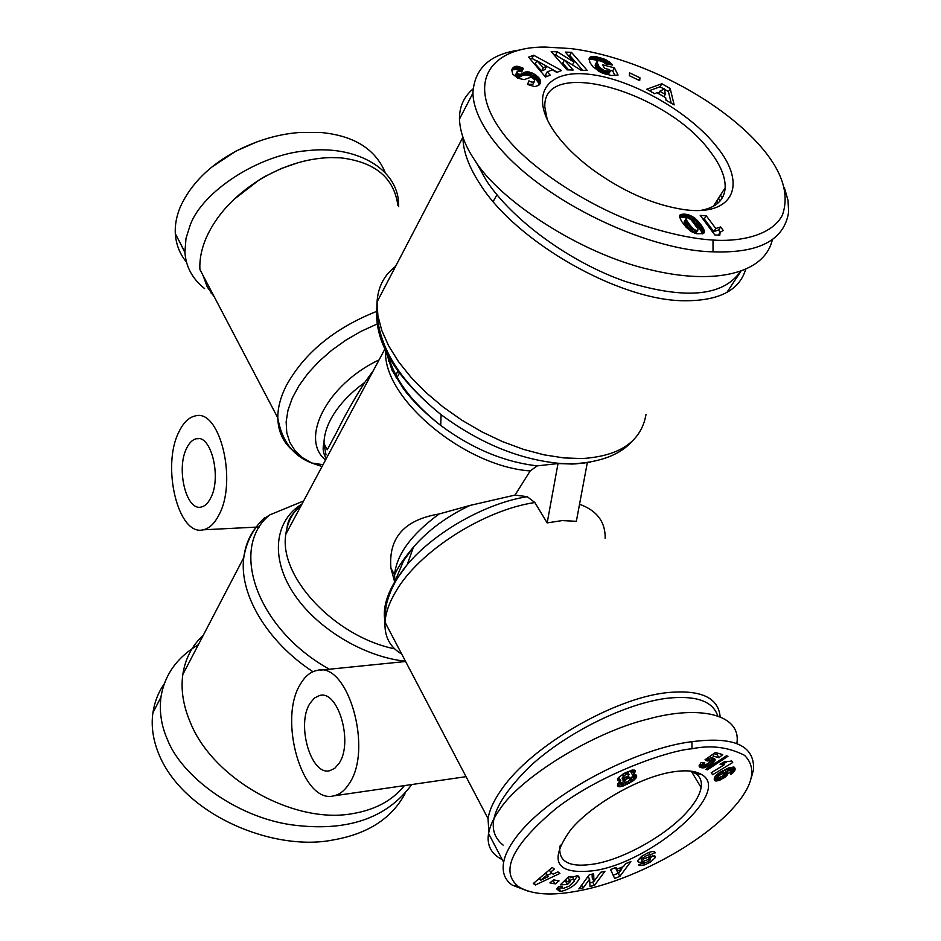 <?xml version="1.0" encoding="UTF-8"?>
<svg xmlns="http://www.w3.org/2000/svg" width="941" height="941" viewBox="0 0 941 941"><rect width="100%" height="100%" fill="white"/><g stroke="black" fill="none" stroke-linecap="round" stroke-linejoin="round"><path stroke-width="1.41" d="M405.018 793.745C391.527 818.623 367.531 834.032 333.02 839.972C274.396 851.828 184.436 815.753 159.053 754.658C153.042 740.12 150.995 726.17 152.901 712.796C154.559 701.962 158.335 692.329 164.216 683.872M257.458 141.668L236.073 151.042L211.843 167.063M180.366 243.366L184.954 252.67M385.045 172.121C375.083 148.831 353.757 135.633 321.046 132.516L298.662 132.563C277.913 134.21 257.105 140.374 236.262 151.042C209.584 165.31 190.976 183.824 180.449 206.597C176.532 215.983 174.814 225.017 175.308 233.686C176.096 244.648 179.825 254.105 186.471 262.033M691.964 748.801C710.643 744.86 728.146 747.025 744.46 755.282C756.117 766.774 753.859 782.583 737.709 802.697C704.009 844.03 629.447 881.646 578.75 890.809C551.802 896.126 531.736 894.762 518.538 886.693C499.518 871.519 512.057 845.418 556.131 808.401C603.899 771.726 671.85 749.942 691.964 748.801L691.941 741.696C734.121 736.25 754.67 745.554 753.565 769.62L751.341 777.654M569.681 876.542L570.34 877.765L576.798 875.848L579.621 878.212C576.08 884.834 569.799 889.245 560.789 891.445L559.73 891.492L556.79 889.01L558.625 886.469L562.459 886.316L561.753 888.01L563.177 888.457L569.176 886.14L574.057 881.423L574.398 880.517L572.822 879.165L566.8 881.764L570.364 881.623L567.376 884.528L560.318 884.822L568.752 876.577L571.352 876.483L570.34 877.765M565.647 879.612L566.8 881.764M568.011 877.306L569.517 880.094M649.666 860.403L650.56 861.98L644.714 864.897L643.315 862.438M644.714 864.897L638.974 865.52L638.833 864.697L643.632 862.638C645.02 863.144 647.196 862.25 650.172 859.933L650.525 859.368L649.219 859.18L640.621 862.297L638.304 862.203L637.798 860.509L641.668 856.322L648.443 852.617C652.501 851.193 654.724 851.17 655.101 852.558L650.219 854.969C647.996 854.604 645.397 855.816 642.397 858.615L643.115 859.133L650.337 856.404L654.889 855.957L655.242 857.651L650.56 861.98M713.007 240.049C696.387 239.096 670.968 234.909 635.34 222.699C585.843 204.244 534.041 170.227 507.74 139.35C460.761 82.514 491.52 46.438 545.404 47.062L570.364 48.532C625.353 55.096 698.928 86.901 747.589 132.834C779.36 163.181 790.958 190.623 782.383 215.183C770.573 237.661 734.733 241.755 713.007 240.049L713.031 251.812C646.643 250.824 531.877 197.492 488.461 133.598C478.404 118.59 473.229 105.086 472.923 93.088C474.405 68.317 490.108 53.955 520.055 49.979M404.395 785.606C392.468 800.556 375.083 809.919 352.216 813.694C293.957 824.34 213.419 779.289 190.6 723.1C183.283 706.103 180.684 689.918 182.813 674.532C185.212 658.7 192.07 645.55 203.374 635.081M218.9 515.009C214.477 523.631 209.208 528.571 203.115 529.818C178.214 536.429 161.311 466.301 178.814 432.119C183.272 422.697 188.788 417.298 195.34 415.922C219.853 408.418 237.661 481.18 218.9 515.009M262.21 520.044L269.608 514.974L303.625 500.953M348.982 783.947C344.653 790.64 339.583 794.604 333.784 795.851C302.261 804.496 277.771 718.9 300.579 683.884C305.025 676.32 310.436 671.862 316.799 670.498C347.535 660.57 373.624 749.459 348.982 783.947M397.878 205.409C394.114 177.802 375.024 161.934 340.595 157.829L330.197 157.582C306.425 158.406 282.923 165.792 259.681 179.719C234.438 195.634 216.701 214.795 206.479 237.226C201.597 248.459 199.41 259.21 199.904 269.467L277.795 417.898C277.736 407.912 280.489 397.314 286.052 386.092C303.99 353.263 334.114 328.385 376.435 311.471M488.826 832.02L488.05 818.611C489.461 809.895 493.978 800.156 501.624 789.393C530.83 746.484 613.591 698.069 667.169 692.635C700.516 689.447 718.159 697.375 720.112 716.442M186.624 448.281C189.306 442.729 192.576 439.541 196.457 438.729C211.196 434.342 221.782 477.663 210.678 498.012C208.02 503.282 204.832 506.293 201.115 507.058C186.236 511.128 175.979 468.747 186.624 448.281M298.297 162.64L281.406 168.463L264.997 176.414L259.74 179.508L233.674 199.645M202.985 275.325L207.22 286.911L214.266 296.838M339.031 763.374C353.593 742.614 338.137 689.694 319.611 695.493L314.388 698.057L310.001 703.35C296.097 724.311 310.989 776.031 329.785 770.691L334.761 768.303L339.031 763.374M503.141 845.124C483.78 829.397 492.837 803.026 530.312 766.009C567.2 732.227 626.024 703.256 667.193 698.246C695.775 695.246 712.584 701.01 717.618 715.548M558.013 463.56L547.168 522.89L534.864 502.529L527.254 496.695L515.033 495.084L530.195 470.935L537.276 465.854L558.013 463.56L572.575 464.042L585.067 462.948M394.867 582.726L390.927 568.152C388.339 537.817 404.395 519.761 439.129 513.986L470.112 505.399L515.033 495.084M364.685 382.517C353.781 399.725 344.594 416.004 337.113 431.366L327.292 449.716L323.986 443.552C323.986 436.024 326.209 428.002 330.656 419.498C337.901 406.03 349.24 393.703 364.685 382.517L373.318 370.683M745.566 269.644C739.167 290.581 718.724 300.944 684.225 300.755C619.284 300.649 516.456 242.143 480.275 184.471C468.841 166.992 463.054 151.254 462.937 137.257M740.391 271.584C722.947 296.533 684.636 299.838 625.471 281.512C570.175 262.304 512.727 220.406 486.485 180.79L476.111 162.158M720.418 195.222L722.37 197.739M638.504 859.262L641.997 858.18M560.342 845.124L559.86 847.218C558.554 862.321 570.222 867.884 594.877 863.897C626.447 858.368 670.568 832.656 690.071 808.378C696.34 800.697 700.033 793.757 701.116 787.558C702.115 781.277 700.186 776.548 695.317 773.384L689.729 771.032M673.65 771.785C686.271 769.914 695.611 770.844 701.668 774.584C732.521 791.534 652.713 861.556 594.912 870.554C555.896 875.259 547.874 861.603 570.846 829.586C592.489 803.696 641.28 776.266 673.65 771.785M388.41 361.262L391.703 360.027M717.324 147.466C747.178 184.354 733.757 216.395 684.695 209.714C653.36 205.103 621.883 191.164 590.278 167.898C575.41 156.477 563.671 144.749 555.037 132.693C528.242 95.076 546.592 68.999 589.584 74.339C632.246 79.15 690.106 112.308 717.324 147.466M701.01 210.372C716.289 207.502 724.347 199.963 725.17 187.753C725.499 177.073 720.524 165.04 710.255 151.63C667.381 91.748 542.169 55.637 544.827 107.086L547.262 119.707M411.758 784.535C386.457 818.788 346.253 832.209 291.157 824.775C235.25 816.67 181.072 775.69 167.263 739.155C161.334 725.629 159.217 711.667 160.923 697.257C164.534 674.897 177.014 657.383 198.363 644.714M547.168 522.89L562.118 520.596L576.351 521.29L587.313 462.643M692.729 771.408L691.917 772.279M575.363 463.913L578.868 463.525M398.69 206.691L398.419 200.539C394.985 166.181 352.757 145.385 308.036 150.607C258.681 154.03 202.115 191.964 190.223 225.028L185.989 238.402L184.918 252.094C185.789 266.621 192.34 278.795 204.585 288.593M211.09 293.027L212.784 294.004M502.235 859.639C491.214 854.016 486.65 845.289 488.555 833.444C490.038 825.633 493.86 817.506 500.024 809.072C520.114 777.995 592.218 732.545 648.22 719.018C699.445 704.915 741.202 714.207 736.932 742.967M529.007 891.48L512.351 885.187C504.87 880.058 501.953 872.425 503.611 862.274C504.941 855.11 508.881 847.065 515.433 838.137C548.874 792.534 639.068 747.766 691.941 741.696M716.795 200.951L717.712 203.327M594.477 885.399L589.972 886.41L589.595 879.176L583.138 887.951L578.88 888.904L589.254 874.789L593.63 873.824L593.983 881.305L600.664 872.272L604.91 871.331L594.477 885.399L592.759 882.258L593.759 880.905M549.873 882.87L553.649 879.87L559.025 880.87L555.261 883.87L549.873 882.87M550.532 872.189L553.132 874.189L557.907 871.86L559.907 873.424L535.37 884.999L533.324 883.493L552.261 867.461L554.32 869.072L550.532 872.189L549.332 869.943M616.696 869.249L623.518 866.555L625.542 863.685L630.882 861.58L619.86 876.377L614.638 878.447L610.603 869.578L616.037 867.426L616.696 869.249L615.743 867.555M707.138 760.987L705.044 759.763L715.372 752.494L722.77 754.611L718.936 757.717L713.913 756.293L711.043 758.328L714.537 758.587L714.619 761.14L710.949 764.68L704.503 767.703L700.351 767.409L699.128 765.727L701.104 762.492L704.833 762.951L703.609 764.527L704.962 765.28L709.714 762.234L710.373 760.693L707.138 760.987L705.985 759.105M733.956 767.08L735.05 768.397L734.921 770.161L730.863 774.419L729.581 772.42L731.651 770.397L729.381 770.35L725.923 771.843L727.522 772.043L728.005 773.655L724.229 777.807L717.818 780.83L714.407 780.113L715.078 776.501L719.3 772.726L728.722 767.891L733.956 767.08M705.832 769.385L726.428 755.799L728.005 756.246L707.409 769.809L705.832 769.385M730.169 761.328L731.569 760.822L732.698 762.516L712.643 774.761L711.22 772.726L724.382 764.68L720.065 764.292L724.582 761.54L730.169 761.328M633.799 773.914L632.564 775.031L635.81 774.761L636.669 776.36L633.034 780.924L622.871 786.123L619.39 786.747L617.614 785.77L617.955 783.582L620.872 780.807L617.708 780.56L618.284 777.737L624.401 773.267L631.999 770.114L635.304 770.726L633.799 773.914L631.882 770.62L632.387 770.056M718.583 198.128L719.865 201.221M560.883 886.375L561.659 887.833L557.143 888.269M558.025 888.304L559.73 891.492M574.422 880.2L577.645 875.871M563.8 881.423L565.659 881.352L567.376 884.528M565.659 881.352L566.259 880.752M572.669 876.789L573.716 879.27M649.866 858.216L652.748 855.745M654.501 851.77L655.148 852.899M637.798 861.297L638.304 862.203M589.595 879.176L588.078 876.389M589.795 882.929L592.759 882.258M592.065 874.165L592.254 878.153L593.983 881.305M581.632 885.163L583.138 887.951M552.826 880.517L555.261 883.87M553.543 880.658L554.367 880M534.182 882.764L535.37 884.999M537.534 879.929L540.063 878.741M547.486 875.236L551.826 873.189M618.413 873.801L619.86 876.377M613.179 875.224L618.025 873.307M621.225 869.096L622.93 866.79M706.291 758.881L707.491 760.857M707.326 758.152L708.726 760.457M707.526 758.011L708.996 760.41M708.185 757.552L709.949 760.422M708.326 757.446L710.373 760.693M702.162 762.622L703.692 765.151M702.48 762.669L703.609 764.527M703.221 762.763L703.939 763.939M699.175 766.28L699.539 766.88M699.163 766.08L699.775 767.091M699.187 765.492L700.351 767.409M699.398 764.821L701.127 767.668M699.528 764.562L701.61 767.785M699.681 764.598L700.61 764.704L702.539 767.88M700.61 764.704L701.574 764.68L703.503 767.856M701.574 764.68L702.574 764.527L704.503 767.703M704.456 765.292L705.726 767.374M702.574 764.527L703.209 764.351M705.868 764.986L707.02 766.88M707.173 764.268L708.373 766.233M708.408 763.386L709.69 765.492M709.538 762.386L710.949 764.68M710.373 760.916L712.125 763.786M710.267 760.54L711.208 759.728L713.149 762.904M711.208 759.728L712.066 758.834L714.007 761.998M712.796 758.164L714.619 761.14M712.066 758.834L712.537 758.164M713.76 758.27L715.019 760.316M713.866 758.305L715.042 760.234M714.537 758.587L715.136 759.552M709.855 756.376L711.043 758.328M712.725 754.353L713.913 756.293M713.76 753.623L716.983 754.541L718.936 757.717M716.983 754.541L718.43 753.376M714.36 779.913L714.748 780.56M714.219 779.183L715.231 780.854M714.266 778.442L715.807 780.983M714.395 777.866L716.701 781.006M714.795 777.866L715.913 777.701L717.818 780.83M715.913 777.701L716.971 777.395L718.877 780.524M718.818 777.878L720.147 780.054M720.253 777.407L721.488 779.419M720.43 777.337L721.653 779.336M721.806 776.643L723.006 778.595M723.041 775.866L724.229 777.807M724.076 774.913L725.335 776.96M724.1 773.231L726.311 776.09M724.394 772.973L725.158 772.138L727.075 775.266M726.087 771.855L727.664 774.419M725.158 772.138L725.664 771.42M726.911 771.891L728.005 773.655M727.522 772.043L728.087 772.961M724.617 769.714L725.923 771.843M725.111 769.467L726.428 771.62M726.781 768.691L728.111 770.855M728.04 768.162L729.381 770.35M728.828 767.844L730.204 770.091M728.922 767.809L730.31 770.067M729.781 767.515L731.31 769.997M729.863 767.491L731.651 770.397M729.616 772.396L730.863 774.419M730.851 771.561L732.074 773.549M733.239 772.537L731.31 769.42L733.074 772.69M731.31 769.42L732.122 768.538L734.039 771.655M732.122 768.538L732.721 767.644L734.65 770.761M732.721 767.644L732.992 767.044L734.921 770.161M733.557 767.009L735.074 769.456M734.168 767.197L735.086 768.679M734.38 767.315L735.05 768.397M706.773 768.762L707.409 769.809M720.841 763.821L721.324 764.621M721.324 763.527L722.065 764.727M721.535 763.398L722.37 764.751M722.217 762.986L723.3 764.751M723.029 762.481L724.382 764.68M711.361 772.643L712.643 774.761M723.747 763.657L726.664 761.869M631.882 770.62L630.658 771.738L632.564 775.031M632.952 769.985L634.669 772.937M633.022 769.985L634.716 772.879M634.163 769.997L635.269 771.891M634.987 770.338L635.398 771.055M617.472 779.23L618.437 780.912M617.496 779.172L618.496 780.912M617.943 778.242L619.507 780.971M618.449 777.56L620.872 780.807M617.472 785.347L618.037 786.335M617.531 784.512L618.766 786.664M617.778 783.959L619.39 786.747M618.049 783.441L620.531 786.7M618.649 783.418L620.072 783.112L621.966 786.394M620.072 783.112L620.978 782.83L622.871 786.123M620.978 782.83L622.366 782.3L624.259 785.582M624.589 782.618L625.883 784.876M622.366 782.3L623.824 781.665M626.612 782.453L627.553 784.076M628.259 781.571L629.211 783.23M629.623 780.277L630.823 782.336M629.858 778.489L632.176 781.524M630.27 778.242L631.129 777.642L633.034 780.924M631.129 777.642L632.446 776.596L634.352 779.877M632.446 776.596L633.458 775.584L635.363 778.854M633.458 775.584L633.975 774.925L635.881 778.207M634.928 774.655L636.434 777.242M635.716 774.737L636.669 776.36M636.187 775.031L636.681 775.866M772.349 239.696C764.41 274.313 713.254 285.299 649.49 269.538C580.103 253.694 498.695 199.88 474.535 159.864C465.054 145.855 460.031 132.293 459.455 119.166C459.302 106.909 463.807 96.841 472.994 88.936M539.711 878.082L540.828 880.176L548.215 876.589L545.862 872.872M615.614 867.99L618.355 873.895L621.448 869.496L617.355 871.119L615.92 867.873M716.583 774.843L718.089 777.889L722.594 776.196L724.558 773.972L722.582 770.773M623.365 776.56L622.13 778.725L624.424 782.583L628.094 781.712L630.117 779.007L629.023 778.219L626.847 778.807L624.024 782.006M784.429 187.824L788.017 200.386L788.652 211.96C784.323 240.167 759.116 253.458 713.031 251.812M548.215 876.589L545.474 873.201M546.65 875.389L540.828 880.176M620.472 867.767L621.448 869.496M617.355 871.119L618.355 873.895M717.712 777.478L716.277 775.137M717.407 774.137L718.583 776.043L717.865 776.937M717.489 774.067L718.583 776.043M718.559 773.243L719.736 775.161L718.665 775.972M719.877 772.361L721.112 774.372L719.736 775.161M719.936 772.326L721.112 774.372M721.218 771.538L722.559 773.737L721.171 774.337M722.123 771.02L723.629 773.49L722.559 773.737M722.535 770.797L723.629 773.49M625.953 772.467L626.894 774.09L626.247 774.361L625.33 772.784M627.153 771.891L628.247 773.773L626.894 774.09M627.471 771.749L628.247 773.773M627.588 771.691L628.67 773.82M622.213 774.549L624.542 777.595L628.141 775.984L629.129 774.337M622.26 774.514L623.789 777.29M622.836 774.161L623.707 777.019M623.295 773.89L623.977 776.137M624.683 773.126L625.6 774.714L624.342 775.69M626.247 774.361L625.6 774.714M622.236 777.972L624.13 781.265M622.883 777.007L624.789 780.301M624.13 777.431L625.436 779.701M625.918 777.219L626.847 778.807M627.282 776.537L628.294 778.289M627.835 776.184L629.023 778.219M628.317 775.831L629.835 778.442M511.728 69.975L514.068 66.94L518.609 66.505L523.443 68.352L521.714 71.881L518.75 70.94L517.162 71.634L517.15 72.904L518.42 74.045L520.373 74.363L525.113 72.081L528.042 71.798L535.241 74.633L539.052 78.021L540.405 80.538L540.44 82.643L538.793 85.313L534.723 86.654L527.56 84.455L528.913 80.844C531.477 82.479 533.394 82.549 534.653 81.055L533.818 78.538L530.865 77.268L524.172 79.62L517.973 78.256L512.751 74.174L511.728 69.975M557.331 51.826L574.01 62.118L565.318 52.108L571.458 52.331L587.219 70.422L581.079 70.246L564.459 60.001L573.151 70.022L566.941 69.846L551.179 51.602L557.331 51.826L555.637 54.954L554.037 54.907M629.6 72.857L639.951 77.785L639.692 80.62L629.306 75.68L629.6 72.857M670.204 88.536L674.156 104.898L666.028 100.24L665.687 97.688L656.877 92.641L654.724 93.759L646.785 89.207L661.829 83.737L670.204 88.536L668.416 91.559L664.569 89.36M595.277 56.566L605.263 59.412L612.697 65.023L605.863 64.023L603.616 62.188L599.452 60.742L597.747 60.812L596.841 62.024L599.393 67.234L604.416 70.622L610.356 71.245L609.556 69.646L604.475 68.34L602.722 64.835L614.414 67.846L618.061 75.045L611.321 75.503L601.123 72.551L593.006 66.846L589.96 62.577L589.09 58.942L591.113 56.683L595.277 56.566L593.559 59.648L592.559 59.53L594.265 56.436M533.629 55.225L561.554 70.493L556.837 72.41L552.379 69.81L547.192 71.904L550.214 75.104L545.521 77.009L528.595 57.166L533.629 55.225L531.936 58.401L530.218 59.071M690.694 231.168L686.154 227.24L681.496 221.241L679.508 216.771L680.531 214.607L685.942 214.219L692.247 216.395L697.446 220.559L702.609 227.11L704.491 231.51L703.139 233.627L696.728 233.744L690.694 231.168M706.256 215.783L715.807 228.522L720.606 226.957L723.241 230.463L720.124 232.309L719.783 235.226L714.842 234.944L700.233 215.395L706.256 215.783L704.268 218.9L702.786 218.818M512.351 68.693L511.939 69.458M527.63 84.278L532.924 84.267L534.653 81.055M539.769 84.114L540.216 83.278M539.275 84.808L540.44 82.643M538.805 85.302L540.546 81.996M538.817 85.208L540.546 81.349M538.817 84.549L540.44 80.691M538.711 83.89L540.405 80.538M538.675 83.737L540.11 79.714M538.381 82.914L537.934 82.067L539.652 78.868M537.934 82.067L537.335 81.22L539.052 78.021M537.335 81.22L536.57 80.361L538.299 77.162L536.558 80.35L535.641 79.467L537.37 76.268M535.641 79.467L534.617 78.621L536.346 75.421M534.617 78.621L533.523 77.844L535.241 74.633M533.523 77.844L532.3 77.103L534.018 73.892M532.3 77.103L533.618 73.669M531.9 76.868L530.642 76.233L532.347 73.033M530.642 76.233L529.383 75.715L531.089 72.516M529.383 75.715L528.124 75.327L529.842 72.116M528.124 75.327L527.407 75.151L529.124 71.951M527.407 75.151L526.337 75.009L528.042 71.798M526.337 75.009L525.278 74.986L526.995 71.775M525.278 74.986L524.266 75.092L525.984 71.881M524.266 75.092L525.737 71.928M524.019 75.139L525.113 72.081M523.408 75.292L524.478 72.304M522.761 75.527L523.796 72.598M522.079 75.809L523.067 72.939M521.361 76.162L520.585 76.574L522.302 73.351M520.585 76.574L519.456 77.244L521.161 74.021M519.456 77.244L518.667 77.585L520.373 74.363M518.667 77.585L518.009 77.668L519.726 74.445M518.009 77.668L519.62 74.433M517.903 77.668L516.703 77.268L518.42 74.045M516.703 77.268L517.962 73.751M516.256 76.974L515.445 76.127L517.15 72.904M515.445 76.127L516.962 72.316M515.256 75.539L517.162 71.634M521.608 71.834L523.443 68.352M521.749 71.563L520.679 71.046L522.373 67.834M520.679 71.046L519.326 70.469L521.032 67.258M519.326 70.469L518.068 70.022L519.761 66.811M518.068 70.022L516.915 69.716L518.609 66.505M516.915 69.716L515.844 69.528L517.538 66.305M515.844 69.528L514.88 69.481L516.585 66.27M514.88 69.481L516.139 66.282M514.433 69.505L513.704 69.634L515.397 66.411M513.704 69.634L512.998 69.846L514.703 66.623M512.998 69.846L514.068 66.94M512.375 70.175L513.492 67.352M511.645 70.34L512.951 67.87M511.833 69.728L512.492 68.481M572.469 64.941L574.01 62.118M564.294 60.306L555.637 54.954M568.599 69.893L562.753 63.129L564.459 60.001M582.667 70.293L569.752 55.448L571.458 52.331M569.752 55.448L568.176 55.401M638.621 80.103L639.951 77.785M671.215 103.216L668.416 91.559M664.111 89.089L660.053 86.76L661.829 83.737M660.053 86.76L649.349 90.677M597.629 57.013L595.924 60.106L594.677 59.848L596.394 56.754M594.677 59.848L593.559 59.648M592.559 59.53L591.677 59.483L593.383 56.389M591.677 59.483L590.913 59.495L592.618 56.401M590.913 59.495L590.148 59.601L591.865 56.495M590.148 59.601L589.407 59.789L591.113 56.683M589.054 59.506L590.477 56.954M589.101 58.836L589.96 57.295M615.049 75.621L612.685 70.928L614.414 67.846M612.685 70.928L609.827 70.187M609.874 71.328L608.133 74.421L610.356 71.245M608.133 74.421L607.239 74.515L608.98 71.422M606.451 74.445L608.145 71.422M606.333 74.421L608.015 71.422M605.392 74.139L606.98 71.304M604.298 73.786L605.839 71.057M604.146 73.739L605.675 71.022M602.91 73.292L604.416 70.622M601.711 72.798L603.216 70.116M600.558 72.281L602.111 69.516M599.441 71.704L601.064 68.811M599.205 71.575L600.852 68.646M598.429 71.14L600.087 67.975M598.347 71.069L597.653 70.34L599.393 67.234M597.653 70.34L597.006 69.505L598.735 66.411M597.006 69.505L596.406 68.587L598.135 65.494M596.406 68.587L595.865 67.599L597.594 64.506M595.865 67.599L597.547 64.4M595.818 67.505L595.418 66.564L597.147 63.47M595.418 66.564L596.923 62.682M595.194 65.776L596.841 62.024M595.124 65.117L596.959 61.506M611.685 64.87L612.038 64.247M610.45 64.694L611.18 63.388M609.203 64.517L610.297 62.565M607.968 64.329L609.368 61.824M607.192 64.223L608.78 61.4M606.51 64.129L605.945 63.753L607.663 60.671M604.816 63.035L606.498 60.024M605.945 63.753L605.11 63.282M603.699 62.235L605.263 59.412M603.404 62.082L604.969 59.283M602.499 61.612L604.016 58.895M601.428 61.212L602.934 58.507M600.193 60.883L601.734 58.119M598.735 60.695L600.393 57.73M598.311 60.718L597.217 60.424L598.935 57.342M597.217 60.424L595.924 60.106M557.26 72.245L536.876 60.742L535.17 63.929L541.616 70.881L544.874 69.587L546.58 66.411L543.333 67.705L541.616 70.881M536.723 61.024L531.936 58.401M546.803 76.492L545.474 75.08L547.192 71.904M703.868 233.121L704.433 232.239M703.727 233.262L704.468 232.098M703.139 233.627L704.491 231.51M702.48 233.85L704.397 230.827M702.362 233.886L704.162 230.051M702.151 233.192L701.786 232.321L703.786 229.169M701.786 232.321L701.268 231.333L703.268 228.192M701.268 231.333L700.622 230.251L702.609 227.11M700.622 230.251L699.845 229.075L701.845 225.934M699.845 229.075L698.916 227.793L700.916 224.652M698.916 227.793L700.822 224.534M698.834 227.675L698.01 226.616L700.01 223.476M698.01 226.616L697.175 225.605L699.175 222.464M697.175 225.605L696.328 224.628L698.316 221.488M696.328 224.628L695.458 223.711L697.446 220.559M695.458 223.711L697.281 220.394M695.293 223.535L694.187 222.452L696.175 219.3M694.187 222.452L693.117 221.511L695.093 218.359M693.117 221.511L692.094 220.723L694.082 217.583M691.6 220.265L693.529 217.195M690.471 219.229L692.247 216.395M689.247 218.383L690.929 215.712M687.942 217.83L689.624 215.136M687.847 217.818L689.541 215.113M695.693 233.497L698.034 229.804L697.763 228.651L691.27 219.935L687.989 217.83L686.412 217.877L688.389 214.724M686.412 217.877L685.224 217.583L687.201 214.43M685.224 217.583L683.966 217.371L685.942 214.219M683.966 217.371L682.648 217.253L684.625 214.089M682.648 217.253L684.507 214.089M682.531 217.242L681.26 217.206L683.225 214.054M681.26 217.206L680.178 217.289L682.143 214.136M679.555 216.995L681.225 214.313M679.484 216.265L680.531 214.607M679.614 215.595L679.99 214.995M713.937 231.451L718.595 230.075L720.606 226.957M704.268 218.9L713.796 231.651L715.807 228.522M719.159 235.191L719.653 234.427M718.677 235.156L719.653 233.639M718.395 235.144L719.806 232.933M718.312 235.144L720.124 232.309M720.206 232.215L718.595 230.075M398.008 369.989L395.526 376.812M686.448 217.889L684.131 222.041L690.188 230.816M665.263 94.394L664.511 88.889L659.77 91.242L665.263 94.394L663.923 96.676M658.429 93.535L659.77 91.242M536.876 60.742L543.333 67.705M695.034 233.297L697.693 230.345M694.387 233.062L696.093 230.369L696.81 230.486M693.188 232.556L694.893 229.886L696.093 230.369M691.811 231.851L693.599 229.028L694.893 229.886M691.611 231.733L693.599 229.028M690.8 231.239L692.705 228.216L693.423 228.875M689.918 230.533L691.917 227.369L692.705 228.216M689.047 229.522L691.035 226.358L691.917 227.369M688.083 228.322L690.082 225.158L691.035 226.358M687.048 226.946L689.035 223.793L690.082 225.158M686.236 225.84L688.224 222.676L689.035 223.793M685.483 224.734L687.471 221.57L688.224 222.676M684.907 223.829L686.895 220.665L687.471 221.57M684.507 223.111L686.495 219.947L686.895 220.665M684.483 223.029L686.495 219.947M684.131 222.041L686.107 218.877L686.46 219.876M686.165 218.206L686.107 218.877M646.008 414.522C641.221 441.458 619.919 456.138 582.079 458.561L563.73 457.902L544.051 454.832L523.514 449.386L502.635 441.67L481.921 431.872L461.925 420.215L443.129 407.018L426.038 392.597L411.041 377.341L398.49 361.638L388.68 345.876L381.775 330.444L377.894 315.682L377.047 301.943C378.011 286.887 384.199 275.019 395.596 266.362M590.677 462.102L574.704 463.795L560.213 463.466C519.738 459.69 480.039 443.434 441.117 414.71C394.797 377.023 373.424 340.924 377 306.425M654.195 855.734L655.254 857.58M312.953 671.721C266.868 641.609 238.849 593.677 243.778 557.59C245.283 545.392 249.73 534.841 257.128 525.925M299.109 454.926C285.358 446.657 278.242 434.319 277.795 417.898C281.747 440.894 293.074 455.926 311.753 463.019L302.473 457.679L295.086 450.739L289.793 442.341L286.77 432.648L286.146 421.874L287.981 410.276L292.275 398.125L298.967 385.728L307.907 373.412L318.893 361.497L331.655 350.311L345.853 340.16L361.097 331.326L377 324.045M534.864 502.529C483.498 510.046 418.616 551.744 395.843 591.489C389.256 602.546 385.645 612.791 385.01 622.236C384.328 636.539 389.892 647.149 401.701 654.042M470.112 505.399C447.034 516.28 428.155 530.171 413.487 547.074L403.618 560.73L396.208 578.374M527.254 496.695C485.744 503.094 434.401 532.171 407.171 564.706L394.761 581.82C386.116 596.559 382.846 609.592 384.916 620.931M379.199 297.815L384.646 287.37M537.276 465.854C504.117 462.066 471.935 448.598 440.706 425.438C410.699 401.713 392.938 377.247 387.41 352.028M637.763 860.78L638.645 862.332M329.397 669.227C256.811 629.094 228.922 547.803 269.608 514.974M405.465 661.229C362.861 656.747 315.035 627.318 292.627 591.865C270.079 556.402 275.148 520.279 301.955 504.023M605.181 538.381C605.475 521.879 596.923 510.504 579.538 504.27M322.045 466.536L311.753 463.019L323.022 464.689M530.195 470.935C463.878 466.371 382.493 397.655 385.634 350.875M302.014 503.976C292.851 511.786 287.464 521.867 285.829 534.217C278.512 576.374 334.384 636.634 394.691 648.855M385.363 622.907L391.868 635.304M325.527 460.008C299.497 438.953 326.809 384.575 379.094 359.862M395.855 580.009L395.62 581.373M439.129 513.986C411.335 534.359 396.49 554.661 394.561 574.916L394.949 581.373M326.021 454.926L323.986 443.552C322.375 447.987 323.104 453.056 326.198 458.761M559.083 888.257L560.789 891.445M642.397 858.615L641.268 856.628M648.796 852.487L650.113 854.781M654.701 851.899L655.101 852.593M640.927 858.592L642.679 861.697M648.114 857.263L649.219 859.18M519.773 77.044L521.49 73.833M632.093 441.27C620.531 454.338 601.546 461.819 575.139 463.725L558.872 463.642M264.386 517.903C253.27 528.419 246.401 541.651 243.778 557.59L182.813 674.532M203.115 529.818L259.551 526.948M466.042 776.666L333.784 795.851M488.05 818.611L385.01 622.236C385.304 619.46 383.657 623.236 386.328 604.781C389.797 590.607 396.749 577.256 407.171 564.706L413.487 547.074C397.361 566.247 396.102 572.328 394.561 574.916L390.927 568.152M196.457 438.729L199.022 438.682M321.387 695.305L319.611 695.493M386.151 351.946L392.032 370.178L403.63 389.056C413.24 401.584 425.591 413.711 440.706 425.438L441.117 414.71C396.208 378.353 374.859 340.771 377.047 301.943L462.925 137.221M695.317 773.384L701.668 774.584M701.116 787.558L691.494 771.573M725.17 187.753L713.384 206.314M152.901 712.796L160.923 697.257M405.618 661.511L320.022 670.168M384.81 349.17L285.829 534.217C288.217 522.749 286.452 518.656 301.179 505.529M726.899 292.416L740.79 271.455M184.918 252.094L175.308 233.686M488.555 833.444L503.611 862.274M518.538 886.693L512.351 885.187M579.621 878.212L578.433 876.036M561.648 887.528L561.024 886.375M654.442 855.781L655.312 857.322M642.338 858.792L641.162 856.71M650.337 859.027L649.102 856.886M472.923 93.088L459.455 119.166M496.907 194.763L493.19 201.562M399.772 372.507L396.502 378.482"/></g></svg>
